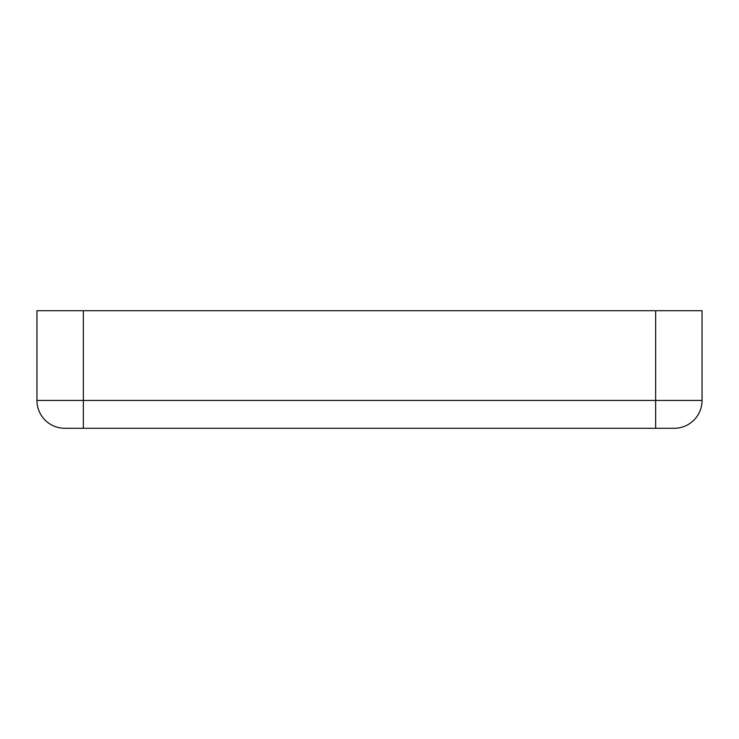 <?xml version="1.0" encoding="UTF-8"?>
<svg xmlns="http://www.w3.org/2000/svg" width="739" height="739" viewBox="0 0 739 739"><rect width="100%" height="100%" fill="white"/><g stroke="black" fill="none" stroke-linecap="round" stroke-linejoin="round"><path stroke-width="1.11" d="M64.792 428.278L674.208 428.278A27.842 27.842 0 0 0 702.05 400.436L702.05 310.722L36.95 310.722L36.95 400.436A27.842 27.842 0 0 0 64.792 428.278A27.842 27.842 0 0 1 36.95 400.436L83.35 400.436L83.35 310.722M702.05 400.436L655.65 400.436L655.65 310.722M655.65 428.278L655.65 400.436L83.35 400.436L83.35 428.278"/></g></svg>
